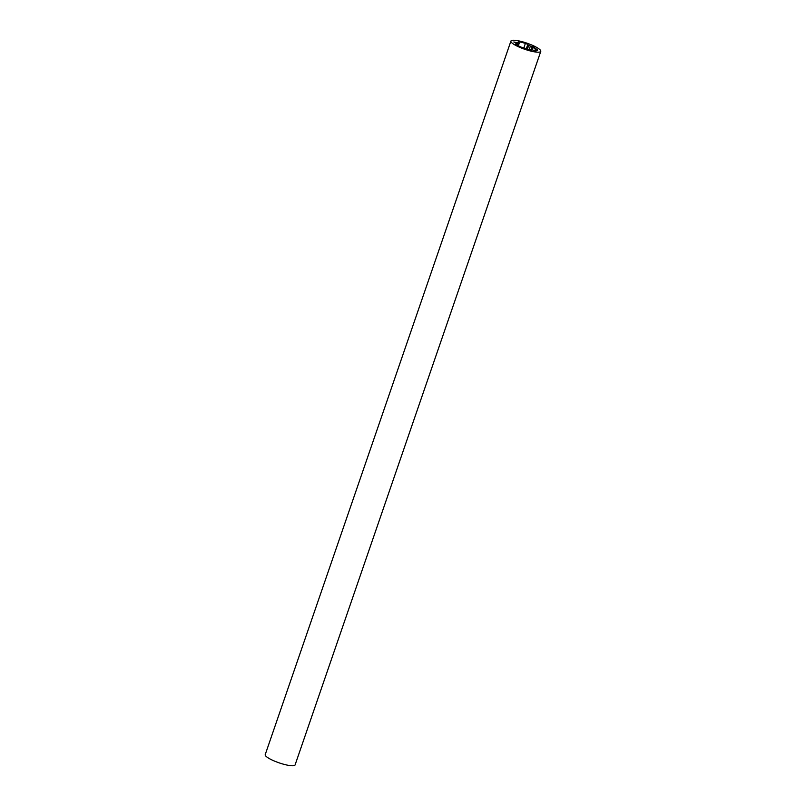 <?xml version="1.0" encoding="UTF-8"?>
<svg xmlns="http://www.w3.org/2000/svg" width="806" height="806" viewBox="0 0 806 806"><rect width="100%" height="100%" fill="white"/><g stroke="black" fill="none" stroke-linecap="round" stroke-linejoin="round"><path stroke-width="1.21" d="M513.815 41.972L518.359 43.917L516.243 43.836A2.529 0.514 19 0 0 515.659 43.957A2.529 0.514 19 0 0 515.78 44.219A2.529 0.514 19 0 0 516.021 44.411A12.261 2.519 19 0 0 520.948 47.02A2.529 0.514 19 0 0 523.759 47.806L531.265 50.234L529.673 49.055L533.542 50.264A2.529 0.514 19 0 0 536.131 50.828A12.261 2.519 19 0 0 537.441 50.214A12.261 2.519 19 0 0 537.421 49.791A2.529 0.514 19 0 0 535.506 48.672L532.031 47.262L534.731 47.423L528.665 45.489L527.759 44.572A2.529 0.514 19 0 0 525.391 43.423A12.261 2.519 19 0 0 519.175 41.862A2.529 0.514 19 0 0 518.157 41.932A2.529 0.514 19 0 0 518.278 42.184L519.235 43.202L513.815 41.972M540.04 49.781A15.798 3.244 -161 0 1 540.786 51.362A15.798 3.244 -161 0 1 527.759 50.234A15.798 3.244 -161 0 1 511.659 42.658A15.798 3.244 -161 0 1 510.913 41.076A15.798 3.244 -161 0 1 523.94 42.204A15.798 3.244 -161 0 1 540.04 49.781M540.786 51.362L295.087 764.924A15.798 3.244 -161 0 1 282.06 763.796A15.798 3.244 -161 0 1 265.96 756.219A15.798 3.244 -161 0 1 265.214 754.638L510.913 41.076M529.864 50.204L530.136 49.398M526.52 48.159L527.759 44.572M523.88 47.816L525.391 43.423M527.386 49.226L528.665 45.489M530.419 46.002L529.048 49.972L530.408 46.023M532 49.69L532.706 47.625M534.821 50.667L535.506 48.672M537.169 50.536L537.421 49.791M516.042 44.431L516.243 43.836M517.633 45.408L518.137 43.967M517.402 43.383L517.613 42.768M518.278 45.751L519.145 43.252M518.852 42.768L519.175 41.862M529.32 50.053L529.673 49.055M531.225 49.398L531.99 47.171M517.805 45.499L518.359 43.917M518.349 45.781L519.235 43.202"/></g></svg>
